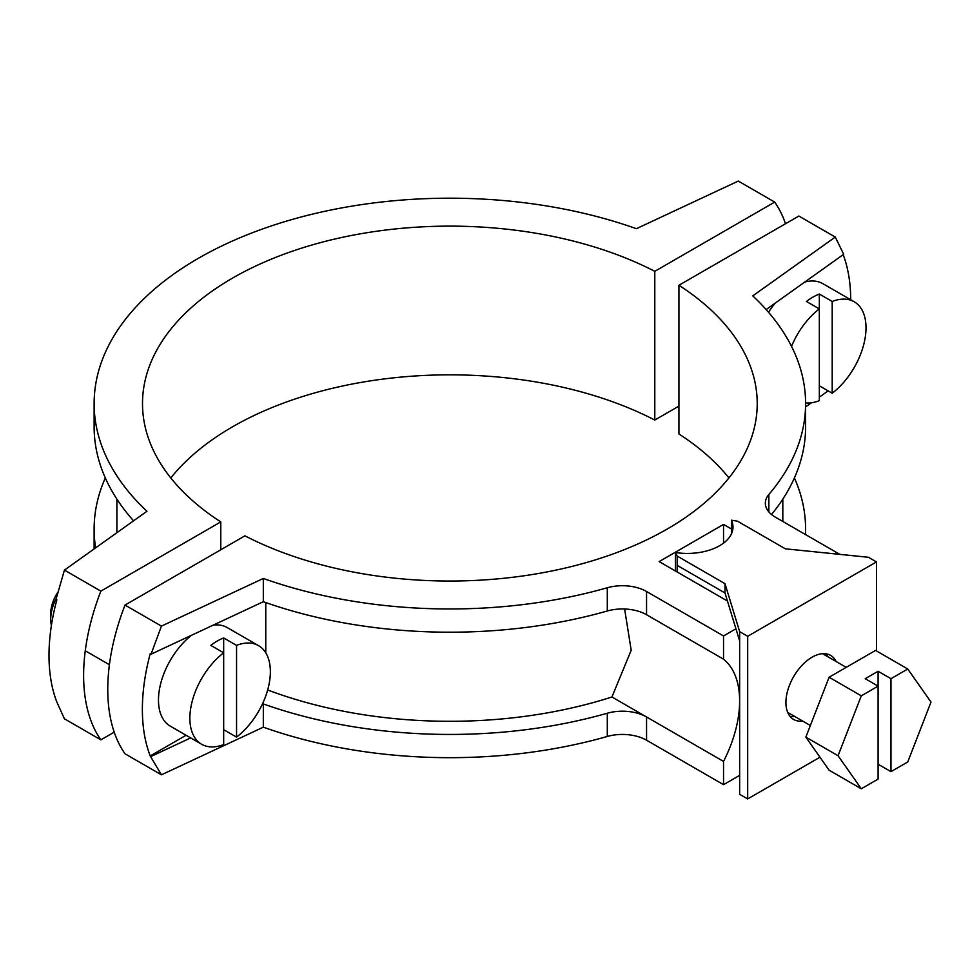 <?xml version="1.0" encoding="UTF-8"?>
<svg xmlns="http://www.w3.org/2000/svg" width="980" height="980" viewBox="0 0 980 980"><rect width="100%" height="100%" fill="white"/><g stroke="black" fill="none" stroke-linecap="round" stroke-linejoin="round"><path stroke-width="1.47" d="M804.788 282.044A56.914 32.867 -60 0 1 822.833 283.649L854.229 301.779A56.914 32.867 120 0 0 832.204 301.473L819.329 294.037A56.914 32.867 120 0 0 812.886 297.161A56.914 32.867 120 0 0 806.442 301.473L819.329 308.908A56.914 32.867 120 0 0 791.534 346.406M768.504 312.277A56.914 32.867 -60 0 1 775.241 303.114M819.329 385.789L832.204 393.225A56.914 32.867 120 0 0 864.066 343.233A56.914 32.867 120 0 0 854.229 301.779M805.597 402.927A56.914 32.867 120 0 0 819.329 400.661L819.329 294.037M832.204 393.225L832.204 301.473M213.26 625.118A56.914 32.867 -60 0 1 227.176 627.555L258.573 645.673A56.914 32.867 120 0 0 236.548 645.379L223.673 637.943A56.914 32.867 120 0 0 217.229 641.055A56.914 32.867 120 0 0 210.798 645.379L223.673 652.815A56.914 32.867 120 0 0 191.811 702.795A56.914 32.867 120 0 0 201.647 744.261A56.914 32.867 120 0 0 223.673 744.555L223.673 637.943M201.647 744.261L170.263 726.131A56.914 32.867 -60 0 1 160.304 685.167A56.914 32.867 -60 0 1 191.517 635.273M223.673 729.683L236.548 737.119A56.914 32.867 120 0 0 268.41 687.139A56.914 32.867 120 0 0 258.573 645.673M236.548 737.119L236.548 645.379M51.401 625.485A34.153 19.723 -60 0 1 50.715 619.274A34.153 19.723 -60 0 1 56.276 598.278M50.715 619.274L50.715 613.578A27.171 15.68 -60 0 1 57.759 592.349M875.569 650.414L829.092 677.241L805.854 737.132L829.092 770.194L861.285 788.778L878.092 779.088L878.092 671.263L890.967 678.699L907.762 669.009L875.569 650.414M878.092 764.216L890.967 771.652L890.967 678.699M907.762 669.009L931 702.06L907.762 761.95L890.967 771.652M829.092 677.241L861.285 695.837L838.059 755.727L805.854 737.132M838.059 755.727L861.285 788.778M861.285 695.837L878.092 686.135L865.205 678.699L878.092 671.263M133.562 520.821A355.74 205.383 180 0 1 94.129 426.815L94.129 403.589A355.74 205.383 0 0 1 276.372 224.273A355.74 205.383 0 0 1 636.388 228.695L738.283 181.067L774.702 202.088L654.787 271.325A307.353 177.454 180 0 0 324.392 241.595A307.353 177.454 180 0 0 142.504 403.589A307.353 177.454 180 0 0 220.782 521.899L100.867 591.136L64.435 570.103L56.019 599.344L56.852 599.809A182.133 105.154 -60 0 0 49 655.461A182.133 105.154 -60 0 0 56.852 702.06L64.435 718.818L100.867 739.851L114.207 732.146M678.932 406.1L654.787 420.04A307.353 177.454 0 0 0 170.79 477.946M105.313 477.946A355.74 205.383 0 0 0 94.129 529.065A355.74 205.383 0 0 0 95.624 547.869M116.951 532.667A332.967 192.239 180 0 1 116.89 529.065L116.89 499.114M100.867 591.136A182.133 105.154 120 0 0 83.619 675.453A182.133 105.154 120 0 0 100.867 739.851M94.129 403.589A355.74 205.383 0 0 0 146.951 511.278L64.435 570.103M220.782 521.899L220.782 549.78M654.787 420.04L654.787 271.325M785.507 223.734A182.133 105.154 120 0 0 774.702 202.088M839.811 554.362L775.339 517.146A34.153 19.723 180 0 1 765.343 503.206A34.153 19.723 180 0 1 768.859 494.471A355.74 205.383 0 0 0 805.597 403.589A355.74 205.383 0 0 0 752.775 295.887L835.279 237.062L843.694 254.298L766.152 309.582M735.931 628.793L723.534 635.947L723.534 659.185A97.473 56.276 -60 0 1 723.534 761.423L723.534 784.662L739.643 775.364M161.443 626.098L125.011 605.077A182.133 105.154 -60 0 0 107.763 689.393A182.133 105.154 -60 0 0 125.011 753.792L161.443 774.812L150.222 755.96A182.133 105.154 120 0 1 142.37 709.373A182.133 105.154 120 0 1 150.222 653.721L151.043 654.199L161.443 626.098L263.326 578.47A355.74 205.383 0 0 0 607.294 587.755A34.153 19.723 180 0 1 646.555 591.504L723.534 635.947M835.279 237.062L798.847 216.041L678.932 285.266A307.353 177.454 180 0 1 757.221 403.589A307.353 177.454 180 0 1 575.321 565.57A307.353 177.454 180 0 1 244.939 535.84L125.011 605.077M731.411 528.955L723.534 524.41L659.148 561.589L727.454 601.022M805.597 403.589L805.597 426.815A355.74 205.383 180 0 1 771.53 514.524M262.211 704.473L263.326 703.946A355.74 205.383 0 0 0 607.294 713.232A34.153 19.723 180 0 1 646.555 716.98L723.534 761.423M263.326 703.946L263.326 727.185A355.74 205.383 180 0 0 607.294 736.47A34.153 19.723 0 0 1 646.555 740.219L723.534 784.662M828.137 390.873L819.329 397.157M811.452 402.768L805.597 406.945M728.936 477.946A307.353 177.454 0 0 0 678.932 433.981L678.932 285.266M263.326 727.185L161.443 774.812M805.474 534.541A355.74 205.383 0 0 0 805.597 529.065A355.74 205.383 0 0 0 794.4 477.946M850.714 299.757A182.133 105.154 120 0 0 843.192 254.665M151.043 756.438L190.671 737.916M186.078 735.27L150.222 755.96M646.555 740.219L646.555 716.98L611.937 696.988A332.967 192.239 180 0 1 267.675 689.969M265.776 602.565L265.776 652.839M723.534 659.185L646.555 614.73A34.153 19.723 0 0 0 607.294 610.993A355.74 205.383 180 0 1 263.326 601.708L151.043 654.199M263.326 601.708L263.326 578.47M611.937 696.988L631.194 650.255L624.615 608.997M723.534 524.41L723.534 543.128M747.691 636.277L739.643 631.635L739.643 794.29L747.691 798.933L747.691 636.277L876.475 561.92L876.475 650.941M790.003 716.356A36.995 21.364 120 0 0 794.56 716.38M828.014 656.833A36.995 21.364 120 0 0 826.116 653.807M677.155 556.052L677.155 565.35L724.992 592.974L724.992 583.676L677.155 556.052L675.416 552.524A45.68 26.374 0 0 0 732.991 527.068A45.68 26.374 0 0 0 731.411 520.196L737.524 521.201L785.36 548.825L868.427 557.277L876.475 561.92M819.966 757.209L747.691 798.933M802.608 721.023A36.995 21.364 -60 0 1 793.58 719.442A36.995 21.364 -60 0 1 785.923 702.501A36.995 21.364 -60 0 1 802.069 665.273A36.995 21.364 -60 0 1 830.575 655.363A36.995 21.364 -60 0 1 836.063 661.476M724.992 592.974L739.643 640.932M724.992 583.676L739.643 631.635M675.416 552.524L675.416 570.985M677.155 571.989L677.155 565.35M731.411 520.196L731.411 533.941M768.859 511.928L768.859 494.471M607.294 736.47L607.294 713.232M607.294 610.993L607.294 587.755M646.555 614.73L646.555 591.504M109.405 664.71L85.26 650.769M810.362 725.506L787.7 712.423M846.23 667.356L822.539 653.672M94.129 548.935L94.129 529.065M805.597 529.065L805.597 534.615M782.824 499.114L782.824 521.47"/></g></svg>
